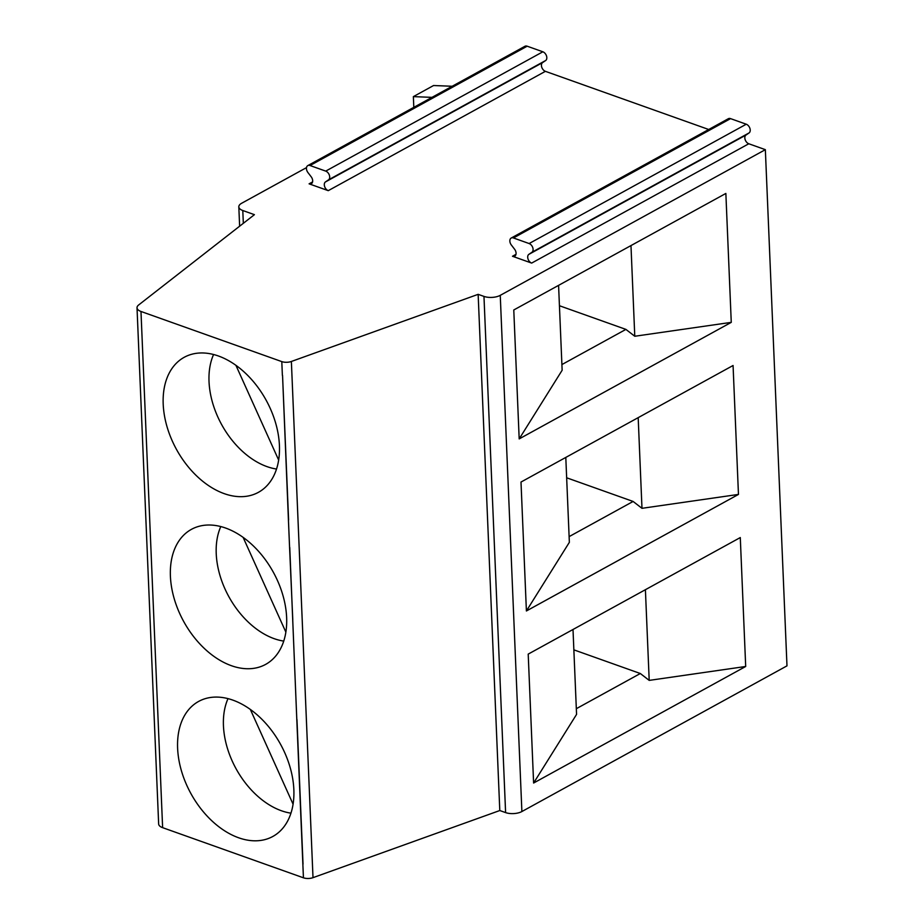 <?xml version="1.0" encoding="UTF-8"?>
<svg xmlns="http://www.w3.org/2000/svg" width="924" height="924" viewBox="0 0 924 924"><rect width="100%" height="100%" fill="white"/><g stroke="black" fill="none" stroke-linecap="round" stroke-linejoin="round"><path stroke-width="1.39" d="M292.781 619.761L289.582 547.435A7.704 3.453 -2.4 0 0 289.755 547.493L296.8 719.496A7.704 3.453 -2.4 0 0 296.962 719.565L303.026 864.09A7.704 3.453 177.6 0 1 302.853 864.032L296.8 719.496M313.005 877.661A7.704 3.453 177.6 0 1 303.43 877.8L162.624 827.661A11.562 5.174 177.6 0 1 158.651 823.977L137.018 307.784A11.562 5.174 -2.4 0 0 140.979 311.469L281.797 361.607A7.704 3.453 -2.4 0 0 291.372 361.469L478.147 294.34L499.792 810.533L313.005 877.661L291.372 361.469M282.536 375.433L282.374 375.375A7.704 3.453 -2.4 0 0 282.548 375.433L288.6 519.969A7.704 3.453 177.6 0 1 288.427 519.912L282.548 375.433M225.641 528.054A77.038 51.143 -118.8 0 0 191.418 529.36A77.038 51.143 -118.8 0 0 183.703 621.506A77.038 51.143 -118.8 0 0 265.627 664.402A77.038 51.143 -118.8 0 0 282.756 594.802A77.038 51.143 -118.8 0 0 225.641 528.054M218.422 355.994A77.038 51.143 -118.8 0 0 184.211 357.299A77.038 51.143 -118.8 0 0 176.496 449.445A77.038 51.143 -118.8 0 0 258.42 492.33A77.038 51.143 -118.8 0 0 275.548 422.742A77.038 51.143 -118.8 0 0 218.422 355.994M232.848 700.115A77.038 51.143 -118.8 0 0 198.625 701.431A77.038 51.143 -118.8 0 0 190.91 793.577A77.038 51.143 -118.8 0 0 272.834 836.463A77.038 51.143 -118.8 0 0 289.974 766.874A77.038 51.143 -118.8 0 0 232.848 700.115M328.263 190.656L309.09 183.83A5.013 3.326 -118.8 0 0 311.307 183.749A5.013 3.326 -118.8 0 0 311.307 176.958L307.819 172.395A5.013 3.326 61.2 0 1 307.808 165.604A5.013 3.326 61.2 0 1 310.037 165.523L325.722 171.113A5.013 3.326 61.2 0 1 329.371 175.225A5.013 3.326 61.2 0 1 328.598 179.799L325.398 181.97A5.013 3.326 -118.8 0 0 324.624 186.544A5.013 3.326 -118.8 0 0 328.263 190.656L545.391 71.333A5.013 3.326 -118.8 0 1 541.753 67.221A5.013 3.326 -118.8 0 1 542.515 62.647L325.398 181.97M283.737 641.094A73.192 48.591 61.2 0 1 228.863 596.696A73.192 48.591 61.2 0 1 220.79 526.564M638.184 417.648L641.984 508.316L738.461 494.421L733.067 365.5L520.997 482.051L526.403 610.972L569.357 542.33L565.8 457.426M478.147 294.34L483.968 296.408A11.562 5.174 -2.4 0 0 500.254 295.345L765.349 149.665L786.982 665.857L521.887 811.538A11.562 5.174 177.6 0 1 505.601 812.6L499.792 810.533M307.808 165.604L524.936 46.281A5.013 3.326 61.2 0 1 527.165 46.2L542.85 51.79A5.013 3.326 61.2 0 1 546.5 55.902A5.013 3.326 61.2 0 1 545.726 60.476L542.515 62.647M708.72 129.499L545.391 71.333M511.215 238.034A5.013 3.326 61.2 0 1 513.432 237.953L529.129 243.543A5.013 3.326 61.2 0 1 532.767 247.655A5.013 3.326 61.2 0 1 531.993 252.229L528.794 254.4A5.013 3.326 -118.8 0 0 528.02 258.974A5.013 3.326 -118.8 0 0 531.658 263.086L512.485 256.26A5.013 3.326 -118.8 0 0 514.714 256.179A5.013 3.326 -118.8 0 0 514.703 249.388L511.215 244.825A5.013 3.326 61.2 0 1 511.215 238.034L728.343 118.711A5.013 3.326 61.2 0 1 730.561 118.63L746.257 124.22A5.013 3.326 61.2 0 1 749.895 128.332A5.013 3.326 61.2 0 1 749.121 132.906L745.922 135.077A5.013 3.326 -118.8 0 0 745.148 139.651A5.013 3.326 -118.8 0 0 748.786 143.763L765.349 149.665M276.519 469.034A73.192 48.591 61.2 0 1 221.656 424.624A73.192 48.591 61.2 0 1 213.583 354.504M278.655 460.048L235.92 365.315M559.436 305.728L625.906 329.394L561.908 364.564M306.514 167.614L241.649 203.257A11.562 5.174 -2.4 0 0 238.819 206.849A11.562 5.174 -2.4 0 0 242.793 210.522L254.412 214.668L138.658 304.966A11.562 5.174 -2.4 0 0 137.018 307.784M749.121 132.906L531.993 252.229M431.993 97.367L413.363 96.627L413.813 107.357M413.363 96.627L433.564 85.528L452.194 86.267M558.581 285.366L562.139 370.258L519.196 438.9L731.265 322.361L725.86 193.439L513.779 309.979L519.184 438.9L731.265 322.361M526.403 610.96L738.472 494.421L526.403 610.972M630.976 245.576L634.776 336.255L731.254 322.361M545.726 60.476L328.598 179.799M645.402 589.708L649.202 680.387L745.691 666.481L740.286 537.56L528.205 654.111L533.61 783.032L745.691 666.481L533.61 783.032L576.564 714.391L573.007 629.487M573.862 649.849L640.32 673.515L576.333 708.685M290.945 813.166A73.192 48.591 61.2 0 1 236.07 768.756A73.192 48.591 61.2 0 1 228.009 698.636M293.07 804.169L250.346 709.447M649.202 680.387L640.32 673.515M566.655 477.789L633.113 501.455L569.115 536.625M641.984 508.316L633.113 501.455M634.776 336.255L625.906 329.394M745.922 135.077L528.794 254.4M285.863 632.108L243.127 537.387M303.43 877.8L302.853 864.032M282.374 375.375L281.797 361.607M289.582 547.435L288.427 519.912M140.979 311.469L162.624 827.661M483.968 296.408L505.601 812.6M500.254 295.345L521.887 811.538M730.561 118.63L513.432 237.953M746.257 124.22L529.129 243.543M527.165 46.2L310.037 165.523M542.85 51.79L325.722 171.113M531.658 263.086L748.786 143.763M512.485 256.26L515.973 254.343M312.578 181.912L309.09 183.83M243.324 223.308L242.793 210.522M238.819 206.849L239.628 226.195"/></g></svg>

